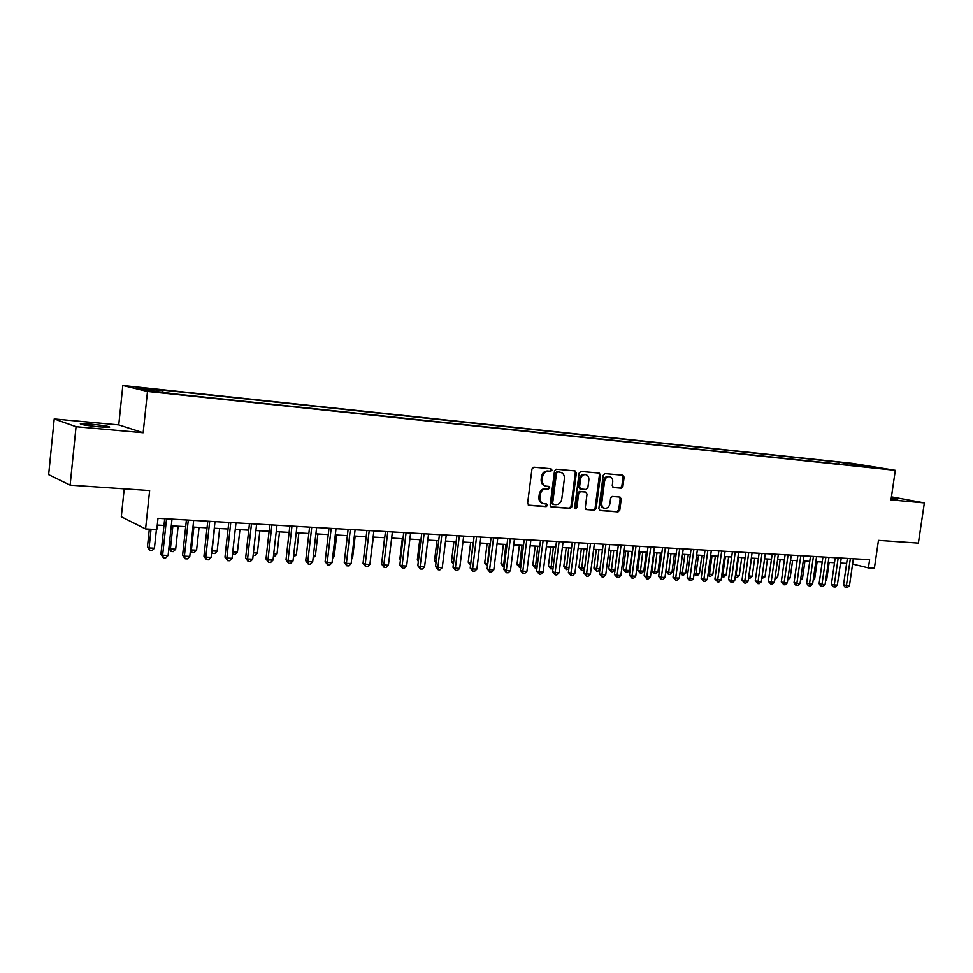 <?xml version="1.0" encoding="UTF-8"?>
<svg xmlns="http://www.w3.org/2000/svg" width="973" height="973" viewBox="0 0 973 973"><rect width="100%" height="100%" fill="white"/><g stroke="black" fill="none" stroke-linecap="round" stroke-linejoin="round"><path stroke-width="1.46" d="M551.983 470.178L551.022 468.743L533.836 467.198L531.963 468.962L527.609 503.345L528.911 505.364L546.194 506.629L547.483 505.388L546.595 503.99L544.016 503.783C541.122 503.041 539.76 500.9 539.93 497.361L540.295 494.515C541.073 490.854 543.056 488.969 546.23 488.86L548.431 489.03L549.733 487.801L548.821 486.391L546.34 486.172C543.396 485.442 542.01 483.277 542.18 479.689L542.545 476.843C543.323 473.17 545.306 471.297 548.48 471.212L550.682 471.406L551.983 470.178M545.488 485.977L545.306 485.928C542.362 485.199 540.976 483.034 541.146 479.446L541.511 476.6C542.302 472.939 544.272 471.066 547.446 470.981L549.648 471.175L550.937 469.947L550.463 468.694M528.315 505.133L545.16 506.361L546.449 505.121L546.048 503.953M543.092 503.552L542.995 503.528C540.088 502.786 538.726 500.645 538.908 497.106L539.273 494.26C540.051 490.599 542.022 488.714 545.196 488.604L547.398 488.787L548.699 487.546L548.261 486.342M891.195 498.492L897.836 499.027L891.329 497.592M91.073 424.131L80.516 423.62C79.068 424.313 85.247 425.383 99.039 426.831L109.45 427.329C110.813 426.624 104.695 425.554 91.073 424.131M845.586 462.783L854.391 464.085L845.586 462.783M621.163 488.166L622.902 486.451L624.131 477.196L622.915 475.225L604.963 473.608L603.187 475.323L598.845 508.624L600.049 510.57L618.037 511.895L619.789 510.168L621.248 499.015L620.056 497.069L612.37 496.449L610.606 498.164L609.876 503.734C609.195 506.824 607.541 508.344 604.938 508.32C602.64 507.736 601.569 505.996 601.728 503.102L604.586 481.209C605.255 478.157 606.872 476.636 609.451 476.624C611.798 477.208 612.893 478.971 612.735 481.915L612.26 485.551L613.476 487.509L621.163 488.166L620.081 487.923L621.832 486.22L623.048 476.965L622.319 475.165M76.052 426.697L143.165 432.73L118.755 424.885L54.22 418.949L76.052 426.697L70.129 485.126L149.635 490.562L145.585 528.935L156.799 529.531L157.991 518.317L869.619 559.682L868.415 567.879L874.386 568.196L878.461 540.38L918.378 543.104L924.35 502.895L891.426 496.862M143.165 432.73L147.495 391.474L895.318 470.324L890.988 499.903L924.35 502.895M576.369 472.927L575.043 470.908L556.349 469.229L554.513 470.981L550.159 505.023L551.423 507.006L570.214 508.393L572.027 506.641L576.369 472.927L575.323 472.696L574.557 470.871M580.917 471.443L599.21 473.085L600.511 475.079L596.157 508.429L594.381 510.156L586.5 509.584L585.284 507.614L587.047 494.041L585.734 492.058L580.516 491.633L578.716 493.372L576.88 507.565L575.554 508.782L574.69 507.395L579.117 473.17L580.917 471.443M70.129 485.126L48.65 474.654L54.22 418.949M143.676 388.495L153.138 389.382L143.676 388.495M147.495 391.474L122.829 385.515L852.141 463.33L895.318 470.324M838.604 464.072L838.884 462.151L157.954 389.601L162.722 390.708L162.99 392.095M838.884 462.151L877.573 467.709L864.486 466.322L872.781 467.672L178.4 394.369L148.966 390.611L138.701 388.154L162.722 390.708M124.203 488.823L121.297 516.772L145.585 528.935M118.755 424.885L122.829 385.515M852.591 564.024L868.415 567.879M157.273 525.079L163.975 525.444M171.284 525.858L185.697 526.648M192.958 527.062L207.054 527.84M214.279 528.242L228.059 529.008M235.259 529.409L248.747 530.151M255.899 530.553L269.095 531.282M276.223 531.684L289.127 532.401M296.218 532.79L308.842 533.496M315.897 533.885L328.254 534.578M335.271 534.968L347.361 535.636M354.354 536.026L366.189 536.682M373.146 537.072L384.724 537.716M391.645 538.093L402.98 538.726M409.876 539.115L420.968 539.723M427.828 540.112L438.689 540.708M445.512 541.085L456.155 541.681M462.941 542.058L473.352 542.642M480.115 543.007L490.307 543.579M497.033 543.956L507.018 544.503M513.72 544.88L523.498 545.427M530.163 545.792L539.735 546.327M546.364 546.692L555.753 547.215M562.345 547.58L571.54 548.091M578.108 548.456L587.108 548.954M593.639 549.319L602.457 549.806M608.964 550.171L617.6 550.657M624.082 551.01L632.547 551.484M638.993 551.837L647.276 552.299M653.698 552.664L661.822 553.114M668.208 553.467L676.162 553.905M682.523 554.257L690.319 554.695M696.644 555.048L704.282 555.474M710.594 555.814L718.074 556.24M724.35 556.58L731.684 556.994M737.923 557.334L745.111 557.736M751.326 558.088L758.368 558.478M764.559 558.818L771.467 559.207M777.622 559.548L784.396 559.925M790.526 560.266L797.155 560.63M803.26 560.971L809.755 561.324M815.836 561.664L822.209 562.017M828.254 562.358L834.506 562.71M840.526 563.039L846.644 563.379M847.629 465.021L846.838 463.452M859.864 464.839L859.633 466.286M550.84 506.775L569.169 508.125L570.981 506.374L575.323 472.696M557.772 472.027L556.483 473.255L552.664 503.114L553.54 504.501L555.911 504.683C559.049 504.549 560.995 502.676 561.774 499.052L564.389 478.716C564.559 475.128 563.185 472.975 560.241 472.258L556.726 471.796L555.437 473.024L556.483 473.255M553.284 504.428L551.63 502.846L555.437 473.024M556.726 471.796L559.037 472.002M585.928 509.353L593.323 509.888L595.099 508.161L599.441 474.848L598.699 473.036M585.053 491.9L579.47 491.389L577.67 493.129L575.834 507.298L576.88 507.565M574.982 508.453L575.834 507.298M588.872 479.932C589.03 476.965 587.899 475.189 585.503 474.593C582.876 474.593 581.222 476.125 580.553 479.215L579.543 487.023L580.796 489.018L586.074 489.455L587.862 487.716L588.872 479.932M585.028 474.496L584.445 474.362C581.818 474.362 580.163 475.894 579.494 478.984L580.553 479.215M580.492 488.933L578.485 486.78L579.494 478.984M612.954 487.327L620.081 487.923M608.928 476.515L608.368 476.405C605.802 476.405 604.184 477.925 603.515 480.966L604.586 481.209M604.282 508.161L603.88 508.064C601.582 507.468 600.511 505.729 600.657 502.846L603.515 480.966M599.49 510.351L616.967 511.628L618.706 509.913L620.178 498.76L619.509 497.021M149.319 529.13L147.422 547.081L149.064 547.957L154.427 548.2L156.422 529.519M151.046 529.227L149.064 547.957L149.891 550.56L147.422 547.081M154.427 548.2L152.031 550.657L149.891 550.56M164.705 518.706L160.91 554.269L162.637 555.194L166.529 518.816M168.11 555.437L165.641 557.943L163.452 557.845L162.637 555.194L168.11 555.437L172.002 519.132M163.452 557.845L160.91 554.269M172.866 525.943L170.397 548.954L175.675 549.198L178.144 526.235M168.888 548.176L170.397 548.954L171.175 551.533L168.864 548.371M175.675 549.198L173.279 551.63L171.175 551.533M193.858 527.111L191.389 549.94L196.582 550.183L199.064 527.39M190.526 549.502L192.131 552.494L190.428 550.426M196.582 550.183L194.199 552.591L192.131 552.494M214.534 528.254L212.053 550.9L217.161 551.144L219.643 528.546M211.81 550.791L212.746 553.442L211.627 552.409M217.161 551.144L214.79 553.528L212.746 553.442M232.778 551.873L237.424 552.092L239.917 529.665M237.424 552.092L235.065 554.464L232.523 554.124M233.046 554.367L232.656 552.895M186.415 519.971L182.608 555.23L184.396 556.155L188.288 520.081M189.784 556.398L187.315 558.879L185.174 558.782L184.396 556.155L189.784 556.398L193.676 520.385M185.174 558.782L182.608 555.23M207.772 521.212L203.953 556.191L205.802 557.103L209.706 521.321M211.092 557.334L208.648 559.803L206.531 559.706L205.802 557.103L211.092 557.334L215.009 521.625M206.531 559.706L203.953 556.191M228.789 522.428L224.97 557.128L226.855 558.04L230.771 522.55M232.061 558.271L229.628 560.716L227.548 560.618L226.855 558.04L232.061 558.271L235.989 522.854M227.548 560.618L224.97 557.128M249.465 523.632L245.634 558.052L247.568 558.952L251.496 523.754M252.7 559.183L250.268 561.603L248.224 561.518L247.568 558.952L252.7 559.183L256.629 524.046M248.224 561.518L245.634 558.052M253.406 552.834L257.371 553.029L259.864 530.771M257.371 553.029L255.011 555.376L253.138 555.291M269.825 524.812L265.982 558.952L267.964 559.852L271.893 524.934M273.012 560.083L270.591 562.491L268.572 562.394L267.964 559.852L273.012 560.083L276.952 525.225M268.572 562.394L265.982 558.952M273.717 553.795L277.013 553.941L279.506 531.866M277.013 553.941L274.666 556.276L273.449 556.228M289.857 525.979L286.001 559.852L288.032 560.752L291.973 526.101M293.007 560.971L290.586 563.355L288.604 563.27L288.032 560.752L293.007 560.971L296.947 526.393M288.604 563.27L286.001 559.852M293.712 554.732L296.351 554.853L298.857 532.936M296.351 554.853L293.432 557.14M309.572 527.123L305.717 560.728L307.784 561.628L311.737 527.257M312.674 561.835L310.278 564.206L308.319 564.121L307.784 561.628L312.674 561.835L316.626 527.536M308.319 564.121L305.717 560.728M313.391 555.644L315.398 555.741L317.903 533.995M315.398 555.741L313.124 557.991M328.983 528.254L325.128 561.591L327.232 562.479L331.185 528.388M332.048 562.698L329.665 565.045L327.731 564.96L327.232 562.479L332.048 562.698L336.013 528.667M327.731 564.96L325.128 561.591M332.766 556.556L334.165 556.617L336.67 535.041M334.165 556.617L332.584 558.174M348.103 529.361L344.235 562.455L346.388 563.331L350.341 529.494M351.131 563.549L348.748 565.872L346.85 565.787L346.388 563.331L351.131 563.549L355.084 529.774M346.85 565.787L344.235 562.455M351.837 557.444L352.64 557.48L355.157 536.074M352.64 557.48L351.74 558.368M366.918 530.455L363.051 563.294L365.24 564.17L369.205 530.589M369.91 564.376L367.539 566.687L365.678 566.602L365.24 564.17L369.91 564.376L373.875 530.869M365.678 566.602L363.051 563.294M370.628 558.332L373.364 537.084M385.454 531.538L381.586 564.121L383.812 564.997L387.777 531.672M388.409 565.191L386.05 567.49L384.213 567.417L383.812 564.997L388.409 565.191L392.387 531.939M384.213 567.417L381.586 564.121M384.59 537.704L382.292 558.186M403.722 532.596L399.842 564.936L402.104 565.799L406.082 532.73M406.641 566.006L404.281 568.281L402.469 568.208L402.104 565.799L406.641 566.006L410.606 532.997M402.469 568.208L399.842 564.936M402.311 538.689L399.879 558.964L400.523 559.22M400.438 559.925L399.879 558.964M421.71 533.642L417.818 565.739L420.129 566.602L424.094 533.788M424.581 566.797L422.246 569.059L420.458 568.986L420.129 566.602L424.581 566.797L428.558 534.043M420.458 568.986L417.818 565.739M419.764 539.662L417.332 559.791L418.487 560.217M418.341 561.494L417.332 559.791M439.431 534.676L435.539 566.529L437.874 567.393L441.851 534.809M442.277 567.587L439.942 569.825L438.178 569.752L437.874 567.393L442.277 567.587L446.254 535.065M438.178 569.752L435.539 566.529M436.974 540.611L434.542 560.606L436.196 561.202M435.965 563.014L434.542 560.606M456.884 535.685L453.004 567.308L455.364 568.159L459.341 535.831M459.694 568.354L457.371 570.579L455.644 570.506L455.364 568.159L459.694 568.354L463.683 536.087M455.644 570.506L453.004 567.308M453.929 541.56L451.496 561.397L453.637 562.163M453.369 564.255L451.496 561.397M474.094 536.682L470.202 568.074L472.598 568.925L476.575 536.828M476.867 569.12L474.556 571.321L472.854 571.248L472.598 568.925L476.867 569.12L480.857 537.084M472.854 571.248L470.202 568.074M470.652 542.484L468.22 562.187L470.835 563.014M473.06 542.618L470.677 564.267M470.555 565.191L468.22 562.187M491.049 537.668L487.157 568.828L489.589 569.679L493.566 537.826M493.798 569.862L491.487 572.063L489.808 571.99L489.589 569.679L493.798 569.862L497.775 538.069M489.808 571.99L487.157 568.828M487.145 543.408L484.7 562.966L487.789 563.817M489.577 543.542L487.266 566.031L484.7 562.966M507.76 538.641L503.868 569.582L506.325 570.421L510.314 538.799M510.472 570.604L508.174 572.781L506.519 572.708L506.325 570.421L510.472 570.604L514.462 539.03M506.519 572.708L503.868 569.582M503.394 544.308L500.961 563.732L504.501 564.595M505.863 544.442L503.528 566.773L500.961 563.732M504.221 566.809L503.528 566.773M524.228 539.601L520.348 570.312L522.829 571.151L526.807 539.747M526.916 571.333L524.629 573.498L523 573.425L522.829 571.151L526.916 571.333L530.893 539.991M523 573.425L520.348 570.312M519.424 545.196L516.979 564.486L520.969 565.362M521.917 545.33L519.558 567.502L516.979 564.486M520.689 567.563L519.558 567.502M540.477 540.55L536.585 571.042L539.091 571.881L543.08 540.696M543.129 572.051L540.842 574.204L539.237 574.131L539.091 571.881L543.129 572.051L547.106 540.927M539.237 574.131L536.585 571.042M535.235 546.072L532.79 565.228L537.205 566.128M537.753 546.218L535.369 568.232L532.79 565.228M536.938 568.305L535.369 568.232M556.483 541.475L552.591 571.747L555.133 572.586L559.11 541.633M559.11 572.756L556.836 574.897L555.255 574.824L555.133 572.586L559.11 572.756L563.087 541.864M555.255 574.824L552.591 571.747M550.827 546.948L548.383 565.97L553.223 566.87M553.369 547.081L550.961 568.95L548.383 565.97M553.005 568.548L550.961 568.95M572.27 542.399L568.39 572.452L570.944 573.292L574.921 542.545M574.861 573.462L572.611 575.578L571.042 575.505L570.944 573.292L574.861 573.462L578.85 542.776M571.042 575.505L568.39 572.452M566.213 547.799L563.768 566.687L569.01 567.612M568.767 547.945L566.347 569.655L563.768 566.687M568.852 568.791L566.347 569.655M587.838 543.299L583.958 573.146L586.537 573.973L590.514 543.457M590.404 574.155L588.154 576.247L586.61 576.186L586.537 573.973L590.404 574.155L594.381 543.676M586.61 576.186L583.958 573.146M581.38 548.638L578.947 567.405L584.578 568.341M583.97 548.784L581.513 570.348L578.947 567.405M584.493 569.047L583.022 570.421L581.513 570.348M603.199 544.187L599.307 573.839L601.91 574.666L605.899 544.345M605.729 574.824L603.491 576.916L601.959 576.843L601.91 574.666L605.729 574.824L609.706 544.576M608.393 476.405L609.451 476.624M601.959 576.843L599.307 573.839M596.352 549.477L593.919 568.11L599.94 569.059M598.954 549.611L596.485 571.029L593.919 568.11M599.903 569.302L597.981 571.102L596.485 571.029M611.117 550.292L608.684 568.804L611.226 569.594L614.9 569.764L617.417 550.645M613.756 550.438L611.263 571.71L608.684 568.804M614.9 569.764L612.722 571.783L611.263 571.71M625.7 551.107L623.267 569.497L625.821 570.275L629.446 570.446L631.964 551.448M628.351 551.253L625.834 572.379L623.267 569.497M629.446 570.446L627.281 572.44L625.834 572.379M618.341 545.075L614.45 574.508L617.089 575.335L621.054 545.233M620.847 575.493L618.609 577.573L617.113 577.5L617.089 575.335L620.847 575.493L624.824 545.452M617.113 577.5L614.45 574.508M633.277 545.938L629.397 575.177L632.049 575.992L636.014 546.096M635.758 576.162L633.532 578.217L632.049 578.157L632.049 575.992L635.758 576.162L639.723 546.315M632.049 578.157L629.397 575.177M648.018 546.802L644.138 575.834L646.802 576.648L650.779 546.96M650.463 576.807L648.249 578.85L646.79 578.789L646.802 576.648L650.463 576.807L654.428 547.167M646.79 578.789L644.138 575.834M640.088 551.898L637.643 570.178L640.234 570.944L643.798 571.115L646.327 552.25M642.752 552.044L640.222 573.036L637.643 570.178M643.798 571.115L641.657 573.109L640.222 573.036M662.552 547.641L658.672 576.49L661.36 577.293L665.337 547.799M664.973 577.451L662.771 579.482L661.324 579.422L661.36 577.293L664.973 577.451L668.938 548.018M661.324 579.422L658.672 576.49M654.282 552.688L651.849 570.847L654.452 571.613L657.967 571.783L660.485 553.041M656.97 552.834L654.415 573.693L651.849 570.847M657.967 571.783L655.826 573.754L654.415 573.693M676.892 548.48L673.024 577.123L675.724 577.938L679.701 548.638M679.288 578.084L677.099 580.103L675.676 580.042L675.724 577.938L679.288 578.084L683.253 548.845M675.676 580.042L673.024 577.123M668.293 553.467L665.86 571.504L668.475 572.27L671.954 572.428L674.471 553.807M670.993 553.625L668.439 574.338L665.86 571.504M671.954 572.428L669.825 574.398L668.439 574.338M691.049 549.295L687.181 577.755L689.906 578.558L693.871 549.465M693.421 578.716L691.231 580.711L689.833 580.65L689.906 578.558L693.421 578.716L697.386 549.672M689.833 580.65L687.181 577.755M684.846 554.391L682.328 572.915L685.77 573.085L688.276 554.574M680.078 572.27L682.328 572.915L682.268 574.97L680.018 572.696M685.77 573.085L683.642 575.031L682.268 574.97M705.024 550.11L701.156 578.388L703.893 579.178L707.858 550.28M707.359 579.336L705.182 581.319L703.795 581.258L703.893 579.178L707.359 579.336L711.324 550.475M703.795 581.258L701.156 578.388M698.517 555.145L695.999 573.559L699.392 573.717L701.91 555.34M694.199 573.036L695.999 573.559L695.926 575.59L694.065 573.973M699.392 573.717L697.276 575.651L695.926 575.59M718.804 550.913L714.936 578.996L717.697 579.786L721.662 551.083M721.127 579.944L718.962 581.915L717.587 581.854L717.697 579.786L721.127 579.944L725.08 551.277M717.587 581.854L714.936 578.996M712.017 555.899L709.499 574.192L712.844 574.35L715.362 556.082M708.125 573.802L709.499 574.192L709.402 576.211L707.93 575.238M712.844 574.35L710.74 576.271L709.402 576.211M732.414 551.703L728.558 579.604L731.331 580.394L735.284 551.873M734.712 580.54L732.547 582.511L731.197 582.45L731.331 580.394L734.712 580.54L738.653 552.068M731.197 582.45L728.558 579.604M725.335 556.641L722.83 574.812L726.138 574.97L728.643 556.824M721.869 574.544L722.83 574.812L722.72 576.819L721.601 576.454M726.138 574.97L724.034 576.88L722.72 576.819M745.841 552.482L741.985 580.212L744.783 580.99L748.724 552.652M748.115 581.136L745.963 583.095L744.637 583.034L744.783 580.99L748.115 581.136L752.056 552.846M744.637 583.034L741.985 580.212M738.495 557.371L735.989 575.432L739.249 575.578L741.754 557.553M735.442 575.274L735.856 577.427L735.162 577.232M739.249 575.578L737.169 577.488L735.856 577.427M759.098 553.26L755.255 580.796L758.052 581.586L762.005 553.418M761.348 581.732L759.208 583.666L757.894 583.605L758.052 581.586L761.348 581.732L765.289 553.613M757.894 583.605L755.255 580.796M751.484 558.088L748.991 576.04L752.214 576.186L754.707 558.271M748.833 575.992L748.565 577.938M752.214 576.186L750.122 578.084L748.833 578.023M772.197 554.014L768.342 581.38L771.163 582.158L775.104 554.184M774.423 582.304L772.282 584.226L770.981 584.177L771.163 582.158L774.423 582.304L778.351 554.379M770.981 584.177L768.342 581.38M762.066 576.648L765.009 576.794L767.502 558.976M765.009 576.794L761.786 578.619M785.114 554.768L781.283 581.963L784.116 582.73L788.045 554.938M787.315 582.876L785.199 584.785L783.91 584.737L784.116 582.73L787.315 582.876L791.256 555.121M783.91 584.737L781.283 581.963M775.128 577.257L777.646 577.378L780.139 559.682M777.646 577.378L774.849 579.215M797.884 555.51L794.041 582.535L796.887 583.301L800.815 555.68M800.061 583.447L797.945 585.345L796.68 585.284L796.887 583.301L800.061 583.447L803.99 555.863M796.68 585.284L795.537 584.98L794.041 582.535M788.033 577.865L790.125 577.962L792.618 560.375M790.125 577.962L787.753 579.799M810.485 556.24L806.653 583.095L809.512 583.861L813.428 556.41M812.637 583.995L810.533 585.892L809.281 585.831L809.512 583.861L812.637 583.995L816.566 556.592M809.281 585.831L808.137 585.527L806.653 583.095M800.767 578.461L802.457 578.546L804.939 561.056M802.457 578.546L800.511 580.285M822.927 556.97L819.108 583.654L821.978 584.408L825.895 557.14M825.068 584.554L822.963 586.427L821.735 586.366L821.978 584.408L825.068 584.554L828.984 557.31M821.735 586.366L820.58 586.062L819.108 583.654M813.355 579.057L814.632 579.117L817.125 561.737M814.632 579.117L813.148 580.443M835.223 557.675L831.404 584.201L834.287 584.955L838.191 557.845M837.339 585.089L835.248 586.962L834.031 586.901L834.287 584.955L837.339 585.089L841.244 558.028M834.031 586.901L832.876 586.597L831.404 584.201M825.773 579.628L826.673 579.677L829.154 562.406M826.673 579.677L825.639 580.601M847.361 558.38L843.555 584.737L846.449 585.503L850.353 558.563M849.465 585.637L847.374 587.485L846.169 587.437L846.449 585.503L849.465 585.637L853.357 558.733M846.169 587.437L845.014 587.12L843.555 584.737M547.446 470.981L548.48 471.212M541.511 476.6L542.545 476.843M541.146 479.446L542.18 479.689M547.398 488.787L548.431 489.03M545.196 488.604L546.23 488.86M539.273 494.26L540.295 494.515M538.908 497.106L539.93 497.361M545.16 506.361L546.194 506.629M549.648 471.175L550.682 471.406M570.981 506.374L572.027 506.641M569.169 508.125L570.214 508.393M551.63 502.846L552.664 503.114M599.441 474.848L600.511 475.079M595.099 508.161L596.157 508.429M593.323 509.888L594.381 510.156M584.676 491.803L585.734 492.058M579.47 491.389L580.516 491.633M577.67 493.129L578.716 493.372M578.485 486.78L579.543 487.023M600.657 502.846L601.728 503.102M620.178 498.76L621.248 499.015M618.706 509.913L619.789 510.168M616.967 511.628L618.037 511.895M623.048 476.965L624.131 477.196M621.832 486.22L622.902 486.451M552.506 504.245L553.345 504.452M559.195 472.027L560.241 472.258M584.749 491.815L585.807 492.07M584.445 474.362L585.503 474.593M579.738 488.762L580.553 488.957"/></g></svg>
